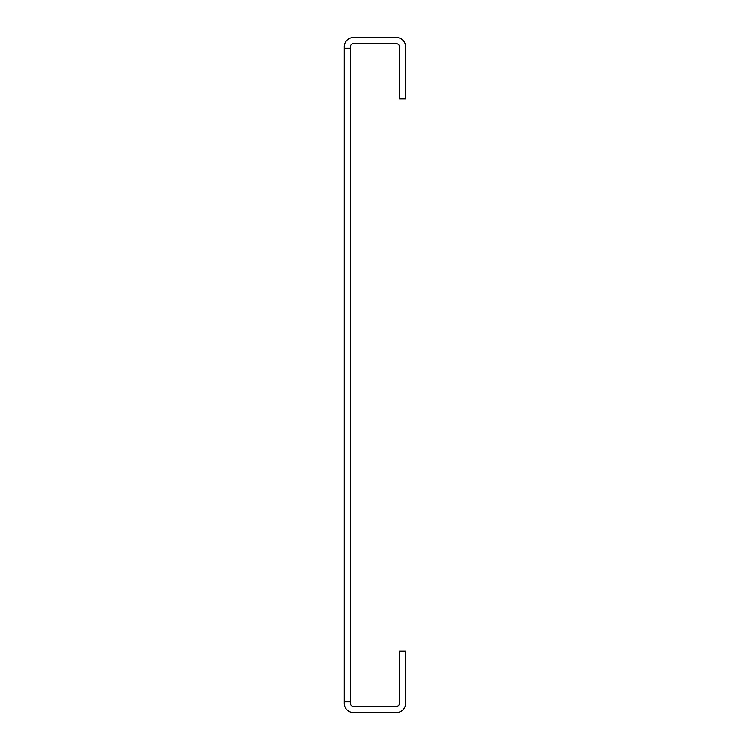 <?xml version="1.0" encoding="UTF-8"?>
<svg xmlns="http://www.w3.org/2000/svg" width="750" height="750" viewBox="0 0 750 750"><rect width="100%" height="100%" fill="white"/><g stroke="black" fill="none" stroke-linecap="round" stroke-linejoin="round"><path stroke-width="1.12" d="M344.316 48.234L344.316 46.706A9.206 9.206 0 0 1 353.522 37.5L396.478 37.5A9.206 9.206 0 0 1 405.684 46.706L405.684 98.859L399.544 98.859L399.544 46.706A3.066 3.066 0 0 0 396.478 43.641L353.522 43.641A3.066 3.066 0 0 0 350.456 46.706L350.456 701.766L344.316 701.766L344.316 48.234L350.456 48.234M344.316 701.766L344.316 703.294A9.206 9.206 0 0 0 353.522 712.5L396.478 712.5A9.206 9.206 0 0 0 405.684 703.294L405.684 651.141L399.544 651.141L399.544 703.294A3.066 3.066 0 0 1 396.478 706.359L353.522 706.359A3.066 3.066 0 0 1 350.456 703.294L350.456 701.766"/></g></svg>
